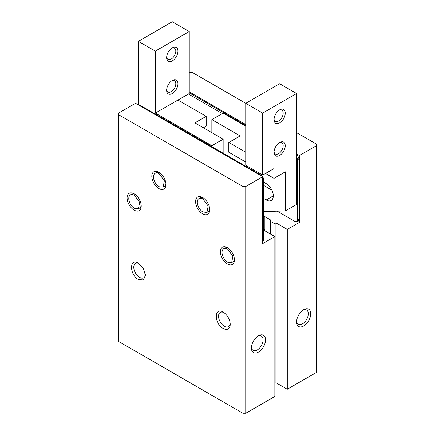 <?xml version="1.0" encoding="UTF-8"?>
<svg xmlns="http://www.w3.org/2000/svg" width="435" height="435" viewBox="0 0 435 435"><rect width="100%" height="100%" fill="white"/><g stroke="black" fill="none" stroke-linecap="round" stroke-linejoin="round"><path stroke-width="0.65" d="M230.186 323.591A8.26 4.769 60 0 1 228.505 326.712A8.26 4.769 60 0 1 224.373 326.304A8.26 4.769 60 0 1 218.979 319.029A8.26 4.769 60 0 1 220.246 312.412A8.26 4.769 60 0 1 223.791 312.515M223.15 328.425A9.989 5.769 -120 0 0 230.213 324.347A9.989 5.769 -120 0 0 223.15 312.112L223.15 312.112C214.036 306.349 214.036 323.667 223.15 328.425M262.707 176.719L262.707 243.6L274.855 236.586L274.855 396.448L245.753 413.25L242.931 413.25L242.931 186.506L118.608 114.731L118.608 113.1L135.562 103.312L262.707 176.719L245.753 186.506L242.931 186.506M242.931 413.25L118.608 341.475L118.608 114.731M138.39 263.175C129.277 257.411 129.277 274.73 138.39 279.487L143.381 279.982L145.453 275.409L143.381 268.449L138.39 263.175M202.666 213.83A9.989 5.769 60 0 1 195.603 201.595A9.989 5.769 60 0 1 202.666 197.517L202.666 197.517A9.989 5.769 60 0 1 209.73 209.752A9.989 5.769 60 0 1 202.666 213.83M158.873 188.545A9.989 5.769 60 0 1 151.81 176.311A9.989 5.769 60 0 1 158.873 172.233L158.873 172.233A9.989 5.769 60 0 1 165.936 184.467A9.989 5.769 60 0 1 158.873 188.545M134.149 210.159A9.989 5.769 60 0 1 127.085 197.925A9.989 5.769 60 0 1 134.149 193.847L134.149 193.847A9.989 5.769 60 0 1 141.212 206.081A9.989 5.769 60 0 1 134.149 210.159M227.391 263.991A9.989 5.769 60 0 1 220.327 251.756A9.989 5.769 60 0 1 227.391 247.678L227.391 247.678A9.989 5.769 60 0 1 234.454 259.912A9.989 5.769 60 0 1 227.391 263.991M275.137 383.235L275.137 223.372L275.986 222.883L287.285 229.408L299.438 222.394L299.438 155.512L316.392 145.725L316.392 372.469L287.285 389.271L275.986 382.746L275.137 383.235A0.799 0.462 180 0 1 274.855 383.338M297.355 221.192L299.438 222.394M296.186 154.615C297.904 155.801 298.845 157.432 299.014 159.509L299.014 218.887L298.187 220.714L296.773 221.529A3.997 2.305 -120 0 1 294.772 221.333L277.361 211.279M274.855 236.586L263.697 230.142M263.697 229.979L264.404 229.571L264.404 228.919L264.404 230.55M264.404 228.919L263.697 228.511M263.697 215.983L270.195 219.702L270.336 221.252L274.006 223.372L275.137 223.372M245.753 413.25L245.753 186.506M139.031 263.577A8.26 4.769 -120 0 0 135.481 263.474A8.26 4.769 -120 0 0 134.214 270.091A8.26 4.769 -120 0 0 139.613 277.367A8.26 4.769 -120 0 0 143.74 277.78A8.26 4.769 -120 0 0 145.42 274.654M203.411 197.996A7.993 4.616 -120 0 0 200.084 197.936L198.953 198.588A7.993 4.616 -120 0 0 197.729 204.994A7.993 4.616 -120 0 0 202.949 212.035L206.946 212.427L208.169 206.027L202.949 198.985A7.993 4.616 -120 0 0 198.953 198.588M206.946 212.432L208.077 211.78A7.993 4.616 -120 0 0 209.692 208.865M159.618 172.711A7.993 4.616 -120 0 0 156.29 172.651L155.159 173.304A7.993 4.616 -120 0 0 153.936 179.709A7.993 4.616 -120 0 0 159.156 186.751L163.152 187.142L164.376 180.742L159.156 173.701A7.993 4.616 -120 0 0 155.159 173.304M163.152 187.148L164.283 186.495A7.993 4.616 -120 0 0 165.898 183.581M134.899 194.325A7.993 4.616 -120 0 0 131.566 194.266L130.435 194.918A7.993 4.616 -120 0 0 129.211 201.323A7.993 4.616 -120 0 0 134.431 208.365L138.428 208.756L139.651 202.357L134.431 195.315A7.993 4.616 -120 0 0 130.435 194.918M138.428 208.762L139.559 208.109A7.993 4.616 -120 0 0 141.174 205.195M228.136 248.151A7.993 4.616 -120 0 0 224.808 248.097L223.677 248.749A7.993 4.616 -120 0 0 222.448 255.155A7.993 4.616 -120 0 0 227.674 262.196L231.665 262.588L232.894 256.188L227.674 249.146A7.993 4.616 -120 0 0 223.677 248.749M231.665 262.593L232.796 261.941A7.993 4.616 -120 0 0 234.411 259.026M275.986 382.746L275.986 222.883M287.285 389.271L287.285 229.408M303.673 325.978A9.989 5.769 -60 0 1 296.61 321.9A9.989 5.769 -60 0 1 303.673 309.666L303.673 309.666A9.989 5.769 -60 0 1 310.737 313.744A9.989 5.769 -60 0 1 303.673 325.978M189.247 91.894L245.753 124.519M296.61 153.881L299.438 155.512M189.247 92.873L245.753 125.498M296.773 221.529A3.997 2.305 -120 0 0 297.6 219.702L297.6 160.325A3.997 2.305 60 0 0 296.61 157.274L296.61 93.525L279.661 83.737L245.753 103.312L245.753 165.3L262.707 175.087L262.707 113.1L296.61 93.525M263.697 211.546L285.311 210.975L296.61 204.45L296.61 157.274M188.398 94.014L222.301 113.589M138.531 105.025A3.997 2.305 60 0 1 140.228 105.352L260.869 175.006A3.997 2.305 60 0 1 262.566 176.637M262.707 176.849A3.997 2.305 60 0 1 263.697 179.9L263.697 239.277A3.997 2.305 60 0 1 262.87 241.104L262.707 241.197M258.466 352.078A9.989 5.769 -60 0 1 251.403 348A9.989 5.769 -60 0 1 258.466 335.766L258.466 335.766A9.989 5.769 -60 0 1 265.529 339.844A9.989 5.769 -60 0 1 258.466 352.078M270.195 233.894L270.195 219.702M270.336 233.976L270.336 221.252M189.247 72.319L192.069 72.319L262.707 113.1M296.61 132.675L316.392 144.094L316.392 145.725M296.643 321.144A8.26 4.769 120 0 0 298.323 324.271A8.26 4.769 120 0 0 302.45 323.857A8.26 4.769 120 0 0 307.849 316.582A8.26 4.769 120 0 0 306.583 309.965A8.26 4.769 120 0 0 303.032 310.068M245.753 152.25L228.799 142.462L240.104 135.938L211.85 119.625L211.85 132.675M211.85 119.625L223.15 113.1L245.753 126.15M262.707 175.087L274.006 168.562L274.006 178.35L285.311 171.825L285.311 210.975M274.006 119.625C274.344 123.393 276.225 124.481 279.661 122.887C283.093 120.517 284.974 117.254 285.311 113.1C284.974 109.332 283.093 108.244 279.661 109.837L279.661 109.837C276.225 112.203 274.344 115.465 274.006 119.625M274.006 152.25C274.344 156.018 276.225 157.106 279.661 155.512C283.093 153.142 284.974 149.879 285.311 145.725C284.974 141.957 283.093 140.869 279.661 142.462L279.661 142.462C276.225 144.828 274.344 148.09 274.006 152.25M251.435 347.244A8.26 4.769 120 0 0 253.116 350.371A8.26 4.769 120 0 0 257.243 349.957A8.26 4.769 120 0 0 262.642 342.682A8.26 4.769 120 0 0 261.375 336.065A8.26 4.769 120 0 0 257.83 336.168M263.697 198.496L266.236 199.964A9.989 5.769 -120 0 0 271.233 200.459A9.989 5.769 -120 0 0 272.767 192.455A9.989 5.769 -120 0 0 266.236 183.652L263.697 182.183M228.799 142.462L228.799 152.25L245.753 162.037M265.529 173.456L274.006 178.35M274.034 118.956A6.476 3.741 120 0 0 275.35 121.354A6.476 3.741 120 0 0 278.59 121.033A6.476 3.741 120 0 0 283.169 113.1A6.476 3.741 120 0 0 281.826 110.137A6.476 3.741 120 0 0 279.096 110.196M274.034 151.581A6.476 3.741 120 0 0 275.35 153.979A6.476 3.741 120 0 0 278.59 153.658A6.476 3.741 120 0 0 283.169 145.725A6.476 3.741 120 0 0 281.826 142.762A6.476 3.741 120 0 0 279.096 142.821M263.697 185.446L271.891 190.177M138.39 104.944L138.39 41.325L172.293 21.75L189.247 31.537L189.247 93.525L177.942 100.05L206.201 116.362L206.201 126.15L203.373 127.781M177.942 100.05L155.338 113.1L211.85 145.725L211.85 146.704M206.201 116.362L194.896 122.887L223.15 139.2L211.85 145.725M189.247 31.537L155.338 51.112L155.338 113.1M172.293 60.9A7.993 4.616 -60 0 1 166.643 57.637A7.993 4.616 -60 0 1 172.293 47.85L172.293 47.85A7.993 4.616 -60 0 1 177.942 51.112A7.993 4.616 -60 0 1 172.293 60.9M172.293 93.525A7.993 4.616 -60 0 1 166.643 90.262A7.993 4.616 -60 0 1 172.293 80.475L172.293 80.475A7.993 4.616 -60 0 1 177.942 83.737A7.993 4.616 -60 0 1 172.293 93.525M138.39 41.325L155.338 51.112M223.15 139.2L223.15 153.229M166.67 56.969A6.476 3.741 120 0 0 167.986 59.367A6.476 3.741 120 0 0 171.221 59.046A6.476 3.741 120 0 0 175.805 51.112A6.476 3.741 120 0 0 174.462 48.149A6.476 3.741 120 0 0 171.733 48.209M166.67 89.594A6.476 3.741 120 0 0 167.986 91.992A6.476 3.741 120 0 0 171.221 91.671A6.476 3.741 120 0 0 175.805 83.737A6.476 3.741 120 0 0 174.462 80.774A6.476 3.741 120 0 0 171.733 80.834M299.014 218.887L297.6 219.702M262.707 239.848L263.697 239.277M264.262 216.277L264.262 228.837M274.006 236.096L274.006 223.372M299.014 159.509L297.6 160.325M263.697 179.9L262.707 180.471M260.304 175.332L260.869 175.006M140.228 105.352L139.662 105.678M266.236 199.964L273.3 195.886M264.638 229.245L264.638 230.686"/></g></svg>
